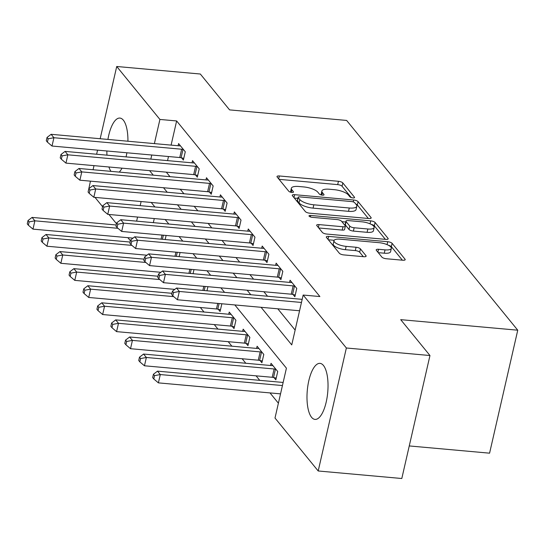 <?xml version="1.0" encoding="UTF-8"?>
<svg xmlns="http://www.w3.org/2000/svg" width="545" height="545" viewBox="0 0 545 545"><rect width="100%" height="100%" fill="white"/><g stroke="black" fill="none" stroke-linecap="round" stroke-linejoin="round"><path stroke-width="0.82" d="M352.915 197.917A2.48 0.804 12.9 0 0 354.57 197.528A2.48 0.804 12.9 0 0 354.448 197.181L342.825 182.929A3.543 1.151 12.9 0 0 338.445 181.294L279.36 175.974A3.543 1.151 12.9 0 0 277.003 176.526A3.543 1.151 12.9 0 0 277.173 177.023L288.796 191.275A2.48 0.804 12.9 0 0 291.861 192.419A2.48 0.804 12.9 0 0 293.51 192.031A2.48 0.804 12.9 0 0 293.394 191.683L291.888 189.844A11.329 3.686 12.9 0 1 291.35 188.257A11.329 3.686 12.9 0 1 298.892 186.499L303.817 186.942A11.329 3.686 12.9 0 1 317.824 192.174L319.329 194.02A2.48 0.804 12.9 0 0 322.388 195.165A2.48 0.804 12.9 0 0 324.037 194.783A2.48 0.804 12.9 0 0 323.921 194.436L322.415 192.589A11.329 3.686 12.9 0 1 321.877 191.009A11.329 3.686 12.9 0 1 329.418 189.244L334.344 189.687A11.329 3.686 12.9 0 1 348.35 194.926L349.856 196.772A2.48 0.804 12.9 0 0 352.915 197.917M311.57 417.306A28.129 10.266 95.1 0 1 307.898 385.499A28.129 10.266 95.1 0 1 320.031 363.365A28.129 10.266 95.1 0 1 323.444 365.457A28.129 10.266 95.1 0 1 327.123 397.264A28.129 10.266 95.1 0 1 314.983 419.398A28.129 10.266 95.1 0 1 311.57 417.306M110.976 171.355A28.129 10.266 95.1 0 1 108.911 166.988M106.949 155.168A28.129 10.266 95.1 0 1 106.881 150.979M107.924 139.425A28.129 10.266 95.1 0 1 119.927 118.074A28.129 10.266 95.1 0 1 123.34 120.166A28.129 10.266 95.1 0 1 127.925 141.223M381.888 257.104A3.543 1.151 12.9 0 0 386.262 258.739L402.844 260.231A3.543 1.151 12.9 0 0 405.201 259.679A3.543 1.151 12.9 0 0 405.03 259.188L392.121 243.356A3.543 1.151 12.9 0 0 387.74 241.721L328.655 236.401A3.543 1.151 12.9 0 0 326.298 236.952A3.543 1.151 12.9 0 0 326.469 237.45L339.378 253.275A3.543 1.151 12.9 0 0 343.759 254.91L363.781 256.715A3.543 1.151 12.9 0 0 366.138 256.164A3.543 1.151 12.9 0 0 365.968 255.673L360.443 248.895A3.543 1.151 12.9 0 0 356.062 247.26L346.136 246.367A9.469 3.086 12.9 0 1 333.976 240.665A9.469 3.086 12.9 0 1 340.284 239.187L379.177 242.689A9.469 3.086 12.9 0 1 391.337 248.391A9.469 3.086 12.9 0 1 385.036 249.869L378.55 249.283A3.543 1.151 12.9 0 0 376.193 249.835A3.543 1.151 12.9 0 0 376.363 250.332L381.888 257.104M100.171 138.73L116.719 66.49L200.322 74.018L229.588 109.892L346.634 120.431L517.75 330.195L400.704 319.656L429.964 355.524L346.361 347.996L318.198 470.982L275 418.029L286.418 368.168L234.834 304.941M116.719 66.49L159.917 119.444L154.385 143.608M261.075 307.305L291.745 344.903L303.163 295.043L319.888 296.548L176.634 120.949L159.917 119.444M303.163 295.043L346.361 347.996M368.808 218.518A3.543 1.151 12.9 0 0 371.165 217.966A3.543 1.151 12.9 0 0 371.002 217.469L358.085 201.643A3.543 1.151 12.9 0 0 353.712 200.008L294.627 194.688A3.543 1.151 12.9 0 0 292.27 195.239A3.543 1.151 12.9 0 0 292.44 195.73L305.35 211.562A3.543 1.151 12.9 0 0 309.724 213.197L368.808 218.518M375.103 222.503L388.013 238.328A3.543 1.151 12.9 0 1 388.183 238.826A3.543 1.151 12.9 0 1 385.826 239.378L326.741 234.057A3.543 1.151 12.9 0 1 322.361 232.415L316.836 225.644A3.543 1.151 12.9 0 1 316.672 225.153A3.543 1.151 12.9 0 1 319.029 224.601L342.989 226.754A3.543 1.151 12.9 0 0 345.346 226.202A3.543 1.151 12.9 0 0 345.176 225.712L341.511 221.216A3.543 1.151 12.9 0 0 337.137 219.581L312.19 217.332A2.48 0.804 12.9 0 1 309.008 215.84A2.48 0.804 12.9 0 1 310.657 215.459L370.729 220.868A3.543 1.151 12.9 0 1 375.103 222.503L374.34 225.828L385.363 239.33M176.634 120.949L171.103 145.113M168.487 156.524L167.553 160.618M166.314 172.159L169.999 176.669M180.252 189.238L183.931 193.748M194.184 206.317L197.869 210.833M208.122 223.402L211.801 227.912M222.053 240.481L225.739 244.998M235.992 257.567L239.671 262.077M249.923 274.646L253.602 279.156M263.862 291.725L267.541 296.242M277.793 308.811L295.138 330.072M181.567 157.859L183.379 160.08L185.28 151.769L178.597 143.573L178.099 145.747M195.498 174.938L197.317 177.166L199.218 168.855L192.528 160.652L192.031 162.826M209.437 192.024L211.249 194.245L213.15 185.934L206.466 177.738L205.969 179.904M223.368 209.103L225.187 211.324L227.088 203.019L220.398 194.817L219.901 196.99M237.307 226.182L239.119 228.409L241.019 220.098L234.336 211.896L233.839 214.069M251.238 243.268L253.05 245.488L254.958 237.177L248.268 228.982L247.771 231.148M265.177 260.347L266.989 262.574L268.889 254.263L262.2 246.061L261.702 248.234M279.108 277.432L280.92 279.653L282.828 271.342L276.138 263.146L275.641 265.313M293.047 294.511L294.859 296.732L296.759 288.428L290.069 280.225L289.572 282.399M200.335 307.509L204.014 312.019M214.267 324.588L217.946 329.105M228.205 341.674L231.884 346.184M242.137 358.753L245.815 363.263M256.075 375.832L259.754 380.349M270.007 392.918L278.393 403.198M154.283 218.552L153.343 222.653M165.183 239.541L166.116 235.447M179.114 256.627L180.054 252.526M193.053 273.706L193.986 269.611M206.984 290.785L207.924 286.69M218.272 309.281L220.085 311.502L221.856 303.776M232.211 326.36L234.023 328.587L235.924 320.276L229.234 312.074L228.737 314.247M246.142 343.445L247.955 345.666L249.862 337.355L243.172 329.16L242.675 331.326M260.081 360.524L261.893 362.745L263.794 354.441L257.104 346.239L256.606 348.412M274.012 377.603L275.825 379.831L277.732 371.52L271.042 363.324L270.545 365.491M409.261 445.939L489.58 453.174L517.75 330.195M88.637 189.585L90.456 181.151M93.072 169.74L94.006 165.646M96.622 154.235L97.562 150.141M429.964 355.524L401.801 478.51L318.198 470.982M130.446 240.829L127.871 237.674M116.507 223.75L108.945 214.471M102.576 206.664L95.007 197.392M126.89 152.777A28.129 10.266 95.1 0 1 126.072 156.885M122.032 168.167A28.129 10.266 95.1 0 1 119.219 172.097M141.114 201.541L140.174 205.635M137.565 217.046L136.625 221.147M224.581 292.372L220.902 287.862M210.649 275.293L206.971 270.776M196.711 258.207L193.032 253.697M182.779 241.128L179.101 236.612M168.841 224.043L165.162 219.533M154.909 206.964L151.231 202.454M149.596 170.653L153.274 175.163M163.527 187.732L167.213 192.242M177.466 204.811L181.144 209.328M191.397 221.897L195.083 226.407M205.336 238.976L209.014 243.492M219.267 256.061L222.953 260.571M233.206 273.14L236.884 277.65M247.137 290.219L250.816 294.736M151.769 155.018L150.829 159.113M321.877 191.009L321.121 194.333A11.329 3.686 12.9 0 0 321.128 194.933M291.35 188.257L290.594 191.581A11.329 3.686 12.9 0 0 290.601 192.187M351.293 197.576L342.062 186.254A3.543 1.151 12.9 0 0 337.682 184.619L279.067 179.339M297.87 198.373L294.327 198.053M368.345 218.477L357.329 204.968A3.543 1.151 12.9 0 0 355.742 203.994M354.693 202.706A2.48 0.804 12.9 0 0 351.634 201.561L299.77 196.888A2.48 0.804 12.9 0 0 298.122 197.276A2.48 0.804 12.9 0 0 298.238 197.624L299.825 199.565A11.329 3.686 12.9 0 0 313.831 204.804L349.277 207.999A11.329 3.686 12.9 0 0 356.818 206.235A11.329 3.686 12.9 0 0 356.28 204.647L354.693 202.706M298.122 197.276L297.359 200.601A2.48 0.804 12.9 0 0 297.475 200.948L298.238 197.624M356.818 206.235L356.062 209.559A11.329 3.686 12.9 0 1 348.521 211.324L313.068 208.129A11.329 3.686 12.9 0 1 299.062 202.89L297.475 200.948M318.73 227.967L342.226 230.079A3.543 1.151 12.9 0 0 344.583 229.527L345.346 226.202M341.872 221.658L345.741 222.006M367.855 228.995A9.469 3.086 12.9 0 0 374.156 227.524A9.469 3.086 12.9 0 0 362.003 221.822L348.296 220.582A3.543 1.151 12.9 0 0 345.939 221.134A3.543 1.151 12.9 0 0 346.109 221.631L349.774 226.127A3.543 1.151 12.9 0 0 354.148 227.762L367.855 228.995L367.092 232.32A9.469 3.086 12.9 0 0 373.393 230.842L374.156 227.524M345.939 221.134L345.176 224.458A3.543 1.151 12.9 0 0 345.346 224.956L346.109 221.631M367.092 232.32L353.392 231.087A3.543 1.151 12.9 0 1 349.011 229.445L345.346 224.956M374.34 225.828A3.543 1.151 12.9 0 0 371.254 224.39M391.337 248.391L390.574 251.715A9.469 3.086 12.9 0 1 384.273 253.193L378.257 252.648M333.976 240.665L333.22 243.99A9.469 3.086 12.9 0 0 345.373 249.692L346.136 246.367M363.311 256.675L359.68 252.219A3.543 1.151 12.9 0 0 355.306 250.584L345.373 249.692M334.146 240.291L328.363 239.766M402.373 260.19L391.358 246.681A3.543 1.151 12.9 0 0 388.51 245.304M116.228 224.983L32.094 217.407L34.88 220.82L32.979 229.132L132.987 238.138M29.123 221.897L28.013 220.534L27.25 223.859L28.367 225.221L29.123 221.897L34.88 220.82L117.979 228.307M28.013 220.534L32.094 217.407M32.979 229.132L28.367 225.221M183.467 149.548L182.991 149.439A3.604 1.172 12.9 0 0 181.662 149.228L53.914 137.728L51.128 134.308L178.876 145.815A3.604 1.172 12.9 0 0 180.041 145.828L180.409 145.794M183.774 158.357L181.083 157.75A3.604 1.172 12.9 0 0 179.755 157.539L52.007 146.04L53.914 137.728L48.158 138.805L47.04 137.435L46.284 140.76L47.395 142.129L48.158 138.805M47.395 142.129L52.007 146.04M51.128 134.308L47.04 137.435M130.16 242.062L46.025 234.486L48.818 237.906L46.911 246.217L146.925 255.217M43.062 238.983L41.945 237.613L41.182 240.938L42.299 242.307L43.062 238.983L48.818 237.906L131.91 245.386M41.945 237.613L46.025 234.486M46.911 246.217L42.299 242.307M144.098 259.147L59.964 251.572L62.75 254.985L60.849 263.296L160.857 272.302M56.993 256.061L55.883 254.699L55.12 258.023L56.237 259.386L56.993 256.061L62.75 254.985L145.849 262.465M55.883 254.699L59.964 251.572M60.849 263.296L56.237 259.386M158.03 276.226L73.895 268.651L76.681 272.071L74.781 280.375L174.795 289.381M70.932 273.147L69.815 271.778L69.052 275.102L70.169 276.472L70.932 273.147L76.681 272.071L159.78 279.551M69.815 271.778L73.895 268.651M74.781 280.375L70.169 276.472M197.406 166.627L196.922 166.525A3.604 1.172 12.9 0 0 195.594 166.314L67.846 154.807L65.059 151.394L192.807 162.894A3.604 1.172 12.9 0 0 193.972 162.907L194.34 162.88M197.712 175.435L195.021 174.829A3.604 1.172 12.9 0 0 193.693 174.618L65.945 163.119L67.846 154.807L62.089 155.884L60.979 154.521L60.216 157.846L61.333 159.208L62.089 155.884M61.333 159.208L65.945 163.119M65.059 151.394L60.979 154.521M211.337 183.713L210.861 183.604A3.604 1.172 12.9 0 0 209.532 183.392L81.784 171.893L78.991 168.473L206.746 179.979A3.604 1.172 12.9 0 0 207.911 179.993L208.279 179.959M211.644 192.514L208.953 191.915A3.604 1.172 12.9 0 0 207.625 191.704L79.877 180.197L81.784 171.893L76.028 172.969L74.91 171.6L74.154 174.925L75.264 176.294L76.028 172.969M75.264 176.294L79.877 180.197M78.991 168.473L74.91 171.6M225.276 200.792L224.792 200.683A3.604 1.172 12.9 0 0 223.464 200.471L95.716 188.972L92.929 185.559L220.677 197.058A3.604 1.172 12.9 0 0 221.842 197.072L222.21 197.038M225.582 209.6L222.891 208.994A3.604 1.172 12.9 0 0 221.563 208.783L93.815 197.283L95.716 188.972L89.959 190.048L88.849 188.686L88.086 192.004L89.203 193.373L89.959 190.048M89.203 193.373L93.815 197.283M92.929 185.559L88.849 188.686M171.968 293.305L87.834 285.737L90.62 289.15L88.719 297.461L216.467 308.961A3.604 1.172 -167.1 0 1 217.796 309.172L220.48 309.778M84.863 290.226L83.753 288.857L82.99 292.181L84.1 293.551L84.863 290.226L90.62 289.15L173.712 296.63M83.753 288.857L87.834 285.737M88.719 297.461L84.1 293.551M239.207 217.877L238.73 217.768A3.604 1.172 12.9 0 0 237.402 217.557L109.654 206.058L106.861 202.638L234.609 214.137A3.604 1.172 12.9 0 0 235.781 214.151L236.148 214.124M239.514 226.679L236.823 226.08A3.604 1.172 12.9 0 0 235.495 225.868L107.746 214.362L109.654 206.058L103.897 207.134L102.78 205.765L102.017 209.089L103.134 210.452L103.897 207.134M103.134 210.452L107.746 214.362M106.861 202.638L102.78 205.765M231.053 314.302L230.685 314.329A3.604 1.172 -167.1 0 1 229.513 314.315L101.765 302.816L104.551 306.229L102.651 314.54L230.399 326.039A3.604 1.172 -167.1 0 1 231.727 326.251L234.418 326.857M98.802 307.305L97.684 305.943L96.921 309.267L98.039 310.63L98.802 307.305L104.551 306.229L232.299 317.735A3.604 1.172 -167.1 0 1 233.628 317.946L234.112 318.055M97.684 305.943L101.765 302.816M102.651 314.54L98.039 310.63M253.146 234.956L252.662 234.847A3.604 1.172 12.9 0 0 251.334 234.636L123.586 223.137L120.799 219.717L248.547 231.223A3.604 1.172 12.9 0 0 249.712 231.237L250.08 231.203M253.445 243.765L250.761 243.159A3.604 1.172 12.9 0 0 249.433 242.947L121.685 231.448L123.586 223.137L117.829 224.213L116.719 222.844L115.956 226.168L117.073 227.537L117.829 224.213M117.073 227.537L121.685 231.448M120.799 219.717L116.719 222.844M244.984 331.38L244.616 331.415A3.604 1.172 -167.1 0 1 243.452 331.401L115.704 319.895L118.49 323.314L116.582 331.626L244.33 343.125A3.604 1.172 -167.1 0 1 245.666 343.336L248.35 343.936M112.733 324.391L111.616 323.022L110.86 326.346L111.97 327.715L112.733 324.391L118.49 323.314L246.238 334.814A3.604 1.172 -167.1 0 1 247.566 335.025L248.043 335.134M111.616 323.022L115.704 319.895M116.582 331.626L111.97 327.715M267.077 252.035L266.6 251.933A3.604 1.172 12.9 0 0 265.265 251.722L137.517 240.216L134.731 236.803L262.479 248.302A3.604 1.172 12.9 0 0 263.651 248.316L264.018 248.288M267.384 260.844L264.693 260.238A3.604 1.172 12.9 0 0 263.364 260.026L135.616 248.527L137.517 240.216L131.767 241.292L130.65 239.929L129.887 243.254L131.004 244.616L131.767 241.292M131.004 244.616L135.616 248.527M134.731 236.803L130.65 239.929M258.916 348.459L258.555 348.493A3.604 1.172 -167.1 0 1 257.383 348.48L129.635 336.98L132.421 340.393L130.521 348.705L258.269 360.204A3.604 1.172 -167.1 0 1 259.597 360.415L262.288 361.022M126.672 341.47L125.554 340.107L124.791 343.432L125.909 344.794L126.672 341.47L132.421 340.393L260.169 351.9A3.604 1.172 -167.1 0 1 261.498 352.111L261.981 352.213M125.554 340.107L129.635 336.98M130.521 348.705L125.909 344.794M281.016 269.121L280.532 269.012A3.604 1.172 12.9 0 0 279.204 268.801L151.456 257.301L148.669 253.881L276.417 265.388A3.604 1.172 12.9 0 0 277.582 265.401L277.95 265.367M281.315 277.923L278.631 277.323A3.604 1.172 12.9 0 0 277.303 277.112L149.555 265.606L151.456 257.301L145.699 258.378L144.589 257.008L143.826 260.333L144.936 261.702L145.699 258.378M144.936 261.702L149.555 265.606M148.669 253.881L144.589 257.008M272.854 365.545L272.486 365.572A3.604 1.172 -167.1 0 1 271.321 365.559L143.573 354.059L146.36 357.479L144.452 365.784L272.2 377.29A3.604 1.172 -167.1 0 1 273.529 377.501L276.22 378.101M140.603 358.556L139.486 357.186L138.73 360.511L139.84 361.88L140.603 358.556L146.36 357.479L274.108 368.979A3.604 1.172 -167.1 0 1 275.436 369.19L275.913 369.299M139.486 357.186L143.573 354.059M144.452 365.784L139.84 361.88M294.947 286.2L294.464 286.091A3.604 1.172 12.9 0 0 293.135 285.88L165.387 274.38L162.601 270.967L290.349 282.467A3.604 1.172 12.9 0 0 291.521 282.48L291.888 282.446M295.254 295.009L292.563 294.402A3.604 1.172 12.9 0 0 291.234 294.191L163.486 282.692L165.387 274.38L159.637 275.457L158.52 274.094L157.757 277.412L158.874 278.781L159.637 275.457M158.874 278.781L163.486 282.692M162.601 270.967L158.52 274.094M283.148 382.454L157.505 371.145L160.291 374.558L158.391 382.869L280.532 393.865M154.535 375.634L153.424 374.265L152.661 377.59L153.779 378.959L154.535 375.634L160.291 374.558L282.433 385.553M153.424 374.265L157.505 371.145M158.391 382.869L153.779 378.959M301.467 302.461L179.325 291.459L176.539 288.046L302.175 299.355M299.566 310.766L177.418 299.77L179.325 291.459L173.569 292.542L172.452 291.173L171.695 294.498L172.806 295.86L173.569 292.542M172.806 295.86L177.418 299.77M176.539 288.046L172.452 291.173M354.311 197.787L354.448 197.181M293.258 192.296L293.394 191.683M323.784 195.042L323.921 194.436M321.843 195.096L322.415 192.589M291.316 192.344L291.888 189.844M278.693 178.889L279.36 175.974M337.682 184.619L338.445 181.294M342.062 186.254L342.825 182.929M293.959 197.597L294.627 194.688M353.276 201.909L353.712 200.008M357.329 204.968L358.085 201.643M370.804 218.341L371.002 217.469M299.062 202.89L299.825 199.565M313.068 208.129L313.831 204.804M348.521 211.324L349.277 207.999M387.815 239.194L388.013 238.328M318.362 227.51L319.029 224.601M342.226 230.079L342.989 226.754M310.323 216.91L310.657 215.459M370.048 223.825L370.729 220.868M349.011 229.445L349.774 226.127M353.392 231.087L354.148 227.762M377.883 252.192L378.55 249.283M384.273 253.193L385.036 249.869M355.306 250.584L356.062 247.26M359.68 252.219L360.443 248.895M365.77 256.538L365.968 255.673M327.988 239.316L328.655 236.401M387.073 244.63L387.74 241.721M391.358 246.681L392.121 243.356M404.833 260.054L405.03 259.188M161.061 239.173L162.001 235.072M162.41 239.296L163.35 235.195M182.991 149.439L181.083 157.75M181.662 149.228L179.755 157.539M174.993 256.252L175.933 252.158M176.342 256.375L177.282 252.281M188.931 273.338L189.871 269.237M190.28 273.454L191.22 269.359M202.863 290.417L203.803 286.323M204.212 290.54L205.152 286.445M196.922 166.525L195.021 174.829M195.594 166.314L193.693 174.618M210.861 183.604L208.953 191.915M209.532 183.392L207.625 191.704M224.792 200.683L222.891 208.994M223.464 200.471L221.563 208.783M216.467 308.961L217.734 303.401M217.796 309.172L219.09 303.524M238.73 217.768L236.823 226.08M237.402 217.557L235.495 225.868M230.399 326.039L232.299 317.735M231.727 326.251L233.628 317.946M252.662 234.847L250.761 243.159M251.334 234.636L249.433 242.947M244.33 343.125L246.238 334.814M245.666 343.336L247.566 335.025M266.6 251.933L264.693 260.238M265.265 251.722L263.364 260.026M258.269 360.204L260.169 351.9M259.597 360.415L261.498 352.111M280.532 269.012L278.631 277.323M279.204 268.801L277.303 277.112M272.2 377.29L274.108 368.979M273.529 377.501L275.436 369.19M294.464 286.091L292.563 294.402M293.135 285.88L291.234 294.191"/></g></svg>
